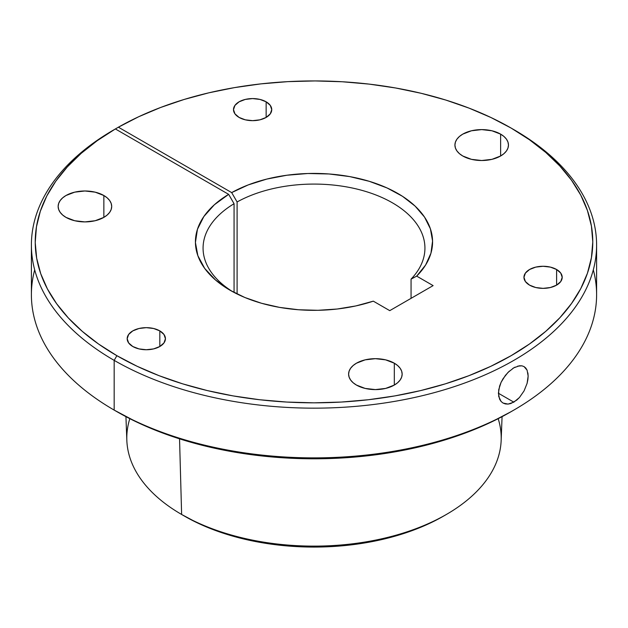 <?xml version="1.0" encoding="UTF-8"?>
<svg xmlns="http://www.w3.org/2000/svg" width="628" height="628" viewBox="0 0 628 628"><rect width="100%" height="100%" fill="white"/><g stroke="black" fill="none" stroke-linecap="round" stroke-linejoin="round"><path stroke-width="0.94" d="M266.146 101.814L266.146 117.428L259.937 119.822L252.621 120.662L245.297 119.822L239.095 117.428A19.123 11.045 180 0 1 233.49 109.625A19.123 11.045 180 0 1 245.297 99.42A19.123 11.045 180 0 1 266.146 101.814L270.291 105.394L271.743 109.625L270.291 113.849L266.146 117.428L266.146 101.814A19.123 11.045 180 0 1 271.743 109.625A19.123 11.045 180 0 1 259.937 119.822A19.123 11.045 180 0 1 239.095 117.428L234.951 113.849L233.49 109.625L234.951 105.394L239.095 101.814L245.297 99.42L252.621 98.58L259.937 99.42L266.146 101.814M159.826 330.893L159.826 346.507L153.624 348.901L146.3 349.741L138.984 348.901L132.783 346.507A19.123 11.045 180 0 1 127.178 338.696A19.123 11.045 180 0 1 138.984 328.499A19.123 11.045 180 0 1 159.826 330.893L163.971 334.473L165.431 338.696L163.971 342.919L159.826 346.507L159.826 330.893A19.123 11.045 180 0 1 165.431 338.696A19.123 11.045 180 0 1 153.624 348.901A19.123 11.045 180 0 1 132.783 346.507L128.638 342.919L127.178 338.696L128.638 334.473L132.783 330.893L138.984 328.499L146.3 327.659L153.624 328.499L159.826 330.893M103.856 195.512L103.856 217.374L95.173 220.726L84.921 221.904L74.677 220.726L65.987 217.374A26.776 15.457 180 0 1 58.145 206.439A26.776 15.457 180 0 1 74.677 192.16A26.776 15.457 180 0 1 103.856 195.512L107.184 197.851L109.664 200.528L111.187 203.425L111.698 206.439L111.187 209.454L109.664 212.358L107.184 215.027L103.856 217.374L103.856 195.512A26.776 15.457 180 0 1 111.698 206.439A26.776 15.457 180 0 1 95.173 220.726A26.776 15.457 180 0 1 65.987 217.374L62.659 215.027L60.186 212.358L58.663 209.454L58.145 206.439L58.663 203.425L60.186 200.528L62.659 197.851L65.987 195.512L74.677 192.16L84.921 190.983L95.173 192.16L103.856 195.512M394.313 363.204L394.313 385.066L385.631 388.418L375.379 389.596L365.135 388.418L356.445 385.066A26.776 15.457 180 0 1 348.603 374.139A26.776 15.457 180 0 1 365.135 359.852A26.776 15.457 180 0 1 394.313 363.204L397.642 365.543L400.122 368.22L401.645 371.117L402.155 374.139L401.645 377.153L400.122 380.05L397.642 382.727L394.313 385.066L394.313 363.204A26.776 15.457 180 0 1 402.155 374.139A26.776 15.457 180 0 1 385.631 388.418A26.776 15.457 180 0 1 356.445 385.066L353.117 382.727L350.644 380.05L349.121 377.153L348.603 374.139L349.121 371.117L350.644 368.22L353.117 365.543L356.445 363.204L365.135 359.852L375.379 358.674L385.631 359.852L394.313 363.204M556.604 269.506L556.604 285.128L550.395 287.522L543.079 288.362L535.755 287.522L529.553 285.128A19.123 11.045 180 0 1 523.948 277.317A19.123 11.045 180 0 1 535.755 267.112A19.123 11.045 180 0 1 556.604 269.506L560.749 273.094L562.201 277.317L560.749 281.54L556.604 285.128L556.604 269.506A19.123 11.045 180 0 1 562.201 277.317A19.123 11.045 180 0 1 550.395 287.522A19.123 11.045 180 0 1 529.553 285.128L525.408 281.54L523.948 277.317L525.408 273.094L529.553 269.506L535.755 267.112L543.079 266.272L550.395 267.112L556.604 269.506M500.626 134.133L500.626 155.995L491.944 159.339L481.7 160.517L471.447 159.339L462.765 155.995A26.776 15.457 180 0 1 454.923 145.06A26.776 15.457 180 0 1 471.447 130.781A26.776 15.457 180 0 1 500.626 134.133L503.962 136.472L506.435 139.141L507.958 142.046L508.468 145.06L507.958 148.075L506.435 150.979L503.962 153.648L500.626 155.995L500.626 134.133A26.776 15.457 180 0 1 508.468 145.06A26.776 15.457 180 0 1 491.944 159.339A26.776 15.457 180 0 1 462.765 155.995L459.429 153.648L456.956 150.979L455.433 148.075L454.923 145.06L455.433 142.046L456.956 139.141L459.429 136.472L462.765 134.133L471.447 130.781L481.7 129.603L491.944 130.781L500.626 134.133M593.303 269.859A282.6 163.154 180 0 1 513.83 410.092A282.6 163.154 180 0 1 114.17 410.092L114.17 360.37L116.879 355.684A278.777 160.949 180 0 1 115.371 128.952L228.655 194.35L234.063 203.723A110.928 64.04 0 0 0 232.949 291.847A110.928 64.04 180 0 1 203.072 248.123A110.928 64.04 180 0 1 234.063 203.723L228.655 194.35A118.582 68.46 180 0 0 230.154 290.285L244.936 297.531L261.562 303.285L279.586 307.39L298.536 309.753L317.901 310.303L337.158 309.023L355.793 305.946L373.315 301.157L389.752 310.648L433.116 285.614L416.678 276.124L411.065 279.13L416.678 276.124A118.582 68.46 180 0 0 387.044 187.953A118.582 68.46 180 0 0 231.677 192.6L237.094 201.973A110.928 64.04 180 0 1 357.442 189.193A110.928 64.04 180 0 1 424.928 248.123A110.928 64.04 180 0 1 411.065 279.13A110.928 64.04 0 0 0 381.573 197.333A110.928 64.04 0 0 0 237.094 201.973L237.094 293.99L237.094 201.973L231.677 192.6L118.394 127.201L115.693 128.764L118.394 127.201L231.677 192.6L248.178 184.93L266.782 179.082L286.886 175.236L307.853 173.509L329.025 173.972L349.71 176.594L369.256 181.304L387.044 187.953L402.501 196.313L415.132 206.133L424.528 217.092L430.408 228.835L432.566 241.003L430.949 253.202L425.596 265.032L416.678 276.124L433.116 285.614L389.752 310.648L373.315 301.157A118.582 68.46 180 0 1 230.154 290.285L215.553 280.041L204.657 268.36L197.859 255.69L195.426 242.494L197.443 229.283L203.841 216.542L214.376 204.752L228.655 194.35L115.371 128.952L97.238 140.672L81.169 153.365L67.329 166.899L55.837 181.147L46.802 195.975L40.325 211.236L36.455 226.794L35.231 242.494L36.66 258.194L40.742 273.73L47.422 288.966L56.653 303.756L68.334 317.956L82.354 331.427L98.588 344.042L116.879 355.684L114.17 360.37A282.6 163.154 0 0 0 513.83 360.37A282.6 163.154 0 0 0 513.83 129.635L511.121 128.073A278.777 160.949 180 0 1 511.129 128.073A278.777 160.949 180 0 1 511.121 355.691A278.777 160.949 180 0 1 116.879 355.684L137.147 366.297L159.119 375.701L182.583 383.826L207.319 390.577L233.074 395.899L259.615 399.738L286.674 402.053L314 402.831L341.326 402.053L368.385 399.738L394.926 395.899L420.681 390.577L445.417 383.826L468.88 375.701L490.853 366.297L511.121 355.684L529.498 343.987L545.795 331.301L559.854 317.752L571.551 303.473L580.774 288.597L587.415 273.282L591.435 257.653L592.777 241.882L591.435 226.104L587.415 210.482L580.774 195.159L571.551 180.283L559.854 166.012L545.795 152.463L529.498 139.777L511.129 128.073L490.955 117.514L469.1 108.142L445.77 100.04L421.176 93.297L395.562 87.975L369.178 84.113L342.26 81.758L315.068 80.933L287.875 81.64L260.926 83.877L234.487 87.614L208.802 92.826L184.122 99.467L160.682 107.459L138.702 116.73L118.394 127.201A278.777 160.949 180 0 1 511.121 128.073L513.83 129.635A282.6 163.154 180 0 1 596.6 244.999A282.6 163.154 180 0 1 422.149 395.742A282.6 163.154 180 0 1 114.17 360.37L114.17 410.092L116.879 411.654A278.777 160.949 0 0 0 511.129 411.654L490.853 422.259L468.88 431.671L445.417 439.788L420.681 446.547L394.926 451.87L368.385 455.7L341.326 458.024L314 458.793L286.674 458.024L259.615 455.7L233.074 451.87L207.319 446.547L182.583 439.788L159.119 431.671L137.147 422.259L114.17 410.092A282.6 163.154 180 0 1 34.697 269.859M498.177 418.672A187.207 108.087 180 0 1 446.375 514.465A187.207 108.087 180 0 1 181.625 514.465L184.412 516.083A183.258 105.802 0 0 0 443.588 516.083L430.259 523.053L415.815 529.239L400.389 534.577L384.132 539.012L367.199 542.514L349.749 545.033L331.961 546.556L314 547.067L296.039 546.556L278.251 545.033L260.801 542.514L243.868 539.012L227.611 534.577L212.186 529.239L197.742 523.053L181.625 514.465A187.207 108.087 180 0 1 129.823 418.672M31.4 244.999A282.6 163.154 180 0 1 112.663 130.514A282.6 163.154 0 0 0 114.17 360.37A282.6 163.154 180 0 1 31.4 244.999L31.4 294.72A282.6 163.154 0 0 0 114.17 410.092A282.6 163.154 0 0 0 422.149 445.464A282.6 163.154 0 0 0 596.6 294.72L596.6 244.999M516.703 400.146L510.894 403.498L508.052 404.094L503.028 403.043L501.073 401.449L498.703 396.456L498.703 389.745L501.081 382.35L503.028 378.755L508.052 372.357L513.83 367.804L519.458 365.779L521.939 365.834L524.074 366.611L525.824 368.087L527.104 370.206L528.148 376.086L527.881 379.61L527.096 383.37L524.066 390.906L519.435 397.524L516.703 400.146M527.889 372.914L528.148 376.086L527.096 383.37L524.066 390.906L519.435 397.524L513.83 402.163L498.397 393.254L513.83 402.163L508.052 404.094L505.391 403.937L503.028 403.043L501.073 401.449L499.605 399.212L498.397 393.246L499.613 386.071L501.081 382.35L505.399 375.371L509.363 371.101M125.93 416.654L126.84 440.432A187.207 108.087 0 0 0 181.625 514.465L179.545 438.839L181.625 514.465A187.207 108.087 0 0 0 383.724 538.345A187.207 108.087 0 0 0 501.16 440.432L502.07 416.654M517.723 366.124L521.939 365.834L524.074 366.611L527.104 370.206M512.762 368.463L515.109 367.129M411.065 279.13L411.065 298.347L411.065 279.13M234.063 203.723L234.063 292.444L234.063 203.723M115.371 128.952L112.663 130.514L115.371 128.952M513.83 410.092L511.129 411.654M446.375 514.465L443.588 516.083"/></g></svg>
